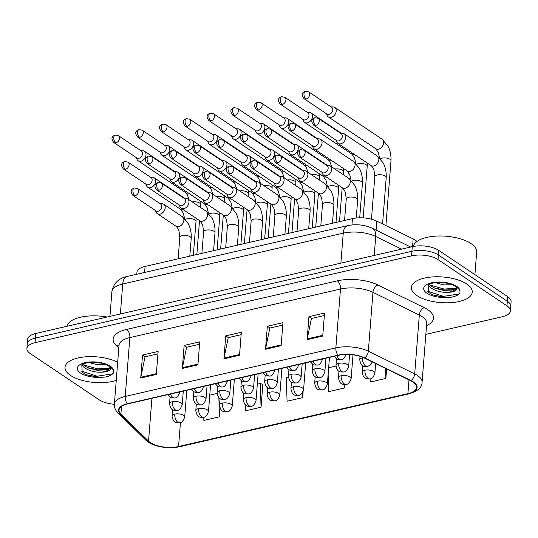 <?xml version="1.0" encoding="UTF-8"?>
<svg xmlns="http://www.w3.org/2000/svg" width="538" height="538" viewBox="0 0 538 538"><rect width="100%" height="100%" fill="white"/><g stroke="black" fill="none" stroke-linecap="round" stroke-linejoin="round"><path stroke-width="0.81" d="M136.786 274.252L136.948 272.255A19.072 8.03 4.5 0 1 145.072 266.445L352.444 218.636A19.072 8.03 4.5 0 1 376.802 221.131L413.164 238.919A19.072 8.03 4.5 0 1 415.296 240.136A19.072 8.03 4.5 0 1 416.957 241.468M466.776 284.037A30.511 12.845 -175.5 0 0 433.171 276.882A30.511 12.845 -175.5 0 0 411.395 287.4A30.511 12.845 -175.5 0 0 416.849 295.55A30.511 12.845 -175.5 0 0 450.461 302.699A30.511 12.845 -175.5 0 0 472.236 292.188A30.511 12.845 -175.5 0 0 466.776 284.037A30.511 12.845 -175.5 0 0 433.171 276.882A30.511 12.845 -175.5 0 0 411.395 287.4A30.511 12.845 -175.5 0 0 416.849 295.55A30.511 12.845 -175.5 0 0 450.461 302.699A30.511 12.845 -175.5 0 0 472.236 292.188A30.511 12.845 -175.5 0 0 466.776 284.037M117.681 362.282A30.511 12.845 -175.5 0 0 84.748 356.896A30.511 12.845 -175.5 0 0 65.044 367.252A30.511 12.845 -175.5 0 0 70.498 375.403A30.511 12.845 -175.5 0 0 116.255 380.4A30.511 12.845 -175.5 0 1 70.498 375.403A30.511 12.845 -175.5 0 1 65.044 367.252A30.511 12.845 -175.5 0 1 84.748 356.896A30.511 12.845 -175.5 0 1 117.681 362.282M412.935 381.993A20.343 8.568 4.5 0 1 416.573 387.427A20.343 8.568 4.5 0 1 407.905 393.628L178.562 446.506A20.343 8.568 4.5 0 1 148.549 441.133L120.895 414.139A20.343 8.568 4.5 0 1 119.019 410.117A20.343 8.568 4.5 0 1 127.688 403.917L338.321 355.356A20.343 8.568 4.5 0 1 364.307 358.019L410.669 380.702A20.343 8.568 4.5 0 1 412.935 381.993M413.352 381.899A20.854 8.776 -175.5 0 0 411.025 380.574L364.663 357.891A20.854 8.776 -175.5 0 0 338.032 355.161L127.398 403.722A20.854 8.776 -175.5 0 0 120.431 414.199L148.084 441.194A20.854 8.776 -175.5 0 0 178.851 446.695L408.194 393.823A20.854 8.776 -175.5 0 0 413.352 381.899M425.847 334.374L502.25 316.761A19.072 8.03 -175.5 0 0 510.374 310.951L511.1 301.751A19.072 8.03 -175.5 0 0 507.69 296.66L438.752 250.385A19.072 8.03 -175.5 0 0 412.269 246.673L35.75 333.486L35.387 338.086A19.072 8.03 -175.5 0 0 27.263 343.89A19.072 8.03 -175.5 0 1 35.387 338.086L411.906 251.273L35.387 338.086L35.031 342.679A19.072 8.03 -175.5 0 0 26.9 348.49A19.072 8.03 -175.5 0 0 30.31 353.587L99.248 399.855A19.072 8.03 -175.5 0 0 114.379 404.28M438.752 250.385L438.389 254.985A19.072 8.03 -175.5 0 0 411.906 251.273A19.072 8.03 -175.5 0 1 438.389 254.985L507.327 301.253L438.389 254.985L438.026 259.585A19.072 8.03 -175.5 0 0 411.543 255.873L35.031 342.679M510.737 306.351A19.072 8.03 -175.5 0 0 507.327 301.253A19.072 8.03 -175.5 0 1 510.737 306.351M245.267 404.663L245.449 410.817L261.051 407.219L262.847 384.455L262.477 384.314M510.374 310.951A19.072 8.03 -175.5 0 0 506.964 305.853L438.026 259.585M140.721 378.032L142.53 355.04L158.132 351.442L156.316 374.435L140.721 378.032A5.084 2.764 77 0 1 140.822 377.266L156.376 373.681M265.53 349.256L267.339 326.263L282.941 322.666L281.132 345.658L265.53 349.256A5.084 2.764 77 0 1 265.637 348.49L281.192 344.905M307.131 339.666L308.94 316.674L324.542 313.076L322.733 336.068L307.131 339.666A5.084 2.764 77 0 1 307.238 338.9L322.793 335.308M182.321 368.443L184.131 345.45L199.732 341.852L197.923 364.845L182.321 368.443A5.084 2.764 77 0 1 182.429 367.676L197.984 364.085M223.922 358.853L225.738 335.853L241.333 332.262L239.524 355.255L223.922 358.853A5.084 2.764 77 0 1 224.03 358.079L239.585 354.495M203.754 417.212L203.848 420.413L219.45 416.815L220.129 408.207M328.133 374.314L328.657 391.63L344.259 388.039L344.535 384.522M370.164 378.846L370.265 382.041L385.867 378.443L386.614 368.933M288.415 377.017L286.337 377.501L287.057 401.227L302.659 397.629L303.136 391.523M225.738 335.853L228.361 337.622M241.145 334.676L228.226 337.649L224.03 358.079M184.131 345.45L186.76 347.212M199.544 344.266L186.625 347.245L182.429 367.676M308.94 316.674L311.569 318.435M324.353 315.49L311.435 318.469L307.238 338.9M267.339 326.263L269.968 328.025M282.753 325.08L269.834 328.059L265.637 348.49M142.53 355.04L145.159 356.802M157.937 353.856L145.018 356.835L140.822 377.266M302.659 397.629L302.511 392.7M344.259 388.039L344.152 384.495M328.651 367.743L335.968 366.055M385.867 378.443L385.564 368.416M261.051 407.219L260.331 383.493L262.847 384.455M257.319 384.186L260.331 383.493M219.45 416.815L218.865 397.616M209.766 395.154L217.083 393.466M35.75 333.486A19.072 8.03 -175.5 0 0 27.626 339.296L26.9 348.49M326.492 113.747L327.171 115.414A5.723 4.156 -56.1 0 0 328.362 116.921A5.723 4.156 -56.1 0 0 331.146 117.345A5.723 4.156 -56.1 0 0 336.23 111.09A5.723 4.156 -56.1 0 0 334.744 107.418A5.723 4.156 -56.1 0 0 332.894 106.88L331.099 106.887M306.041 98.979A4.129 2.999 -56.1 0 1 304.031 98.676L327.07 114.137A4.129 2.999 -56.1 0 0 329.081 114.446A4.129 2.999 -56.1 0 0 332.753 109.927A4.129 2.999 -56.1 0 0 331.677 107.277L308.637 91.81L305.409 91.218A4.129 2.246 -103 0 0 303.977 93.659A4.129 2.246 77 0 0 306.041 98.979A4.129 2.999 -56.1 0 0 309.437 95.717A4.129 2.999 -56.1 0 0 308.637 91.81M336.082 140.21L336.761 141.877A5.723 4.156 -56.1 0 0 337.951 143.377A5.723 4.156 -56.1 0 0 342.834 142.799A5.723 4.156 -56.1 0 0 345.82 137.553A5.723 4.156 -56.1 0 0 344.333 133.881A5.723 4.156 -56.1 0 0 342.484 133.343L340.689 133.35M315.631 125.441A4.129 2.999 -56.1 0 1 313.62 125.132L336.66 140.6A4.129 2.999 -56.1 0 0 338.671 140.902A4.129 2.999 -56.1 0 0 342.343 136.39A4.129 2.999 -56.1 0 0 341.267 133.74L318.227 118.273L314.999 117.674A4.129 2.246 -103 0 0 313.567 120.122A4.129 2.246 77 0 0 315.631 125.441A4.129 2.999 -56.1 0 0 319.027 122.173A4.129 2.999 -56.1 0 0 318.227 118.273M321.899 172.153L322.571 173.821A5.723 4.156 -56.1 0 0 323.768 175.321A5.723 4.156 -56.1 0 0 328.651 174.742A5.723 4.156 -56.1 0 0 331.637 169.49A5.723 4.156 -56.1 0 0 330.144 165.825A5.723 4.156 -56.1 0 0 328.301 165.287L326.505 165.294M301.448 157.385A4.129 2.999 -56.1 0 1 299.437 157.076L322.477 172.543A4.129 2.999 -56.1 0 0 324.488 172.846A4.129 2.999 -56.1 0 0 328.16 168.333A4.129 2.999 -56.1 0 0 327.084 165.677L304.044 150.216L300.809 149.618A4.129 2.246 -103 0 0 299.384 152.066A4.129 2.246 77 0 0 301.448 157.385A4.129 2.999 -56.1 0 0 304.844 154.117A4.129 2.999 -56.1 0 0 304.044 150.216M302.719 119.234L303.392 120.895A5.723 4.156 -56.1 0 0 304.589 122.402A5.723 4.156 -56.1 0 0 307.366 122.825A5.723 4.156 -56.1 0 0 312.457 116.571A5.723 4.156 -56.1 0 0 310.964 112.899A5.723 4.156 -56.1 0 0 309.121 112.368L307.326 112.368M282.268 104.459A4.129 2.999 -56.1 0 1 280.258 104.157L303.298 119.618A4.129 2.999 -56.1 0 0 305.302 119.927A4.129 2.999 -56.1 0 0 308.98 115.408A4.129 2.999 -56.1 0 0 307.904 112.758L284.864 97.291L281.63 96.699A4.129 2.246 -103 0 0 280.204 99.14A4.129 2.246 77 0 0 282.268 104.459A4.129 2.999 -56.1 0 0 285.665 101.198A4.129 2.999 -56.1 0 0 284.864 97.291M278.94 124.715L279.619 126.376A5.723 4.156 -56.1 0 0 280.809 127.883A5.723 4.156 -56.1 0 0 283.593 128.306A5.723 4.156 -56.1 0 0 288.677 122.052A5.723 4.156 -56.1 0 0 287.184 118.38A5.723 4.156 -56.1 0 0 285.342 117.849L283.546 117.849M258.489 109.94A4.129 2.999 -56.1 0 1 256.478 109.638L279.518 125.098A4.129 2.999 -56.1 0 0 281.529 125.408A4.129 2.999 -56.1 0 0 285.201 120.889A4.129 2.999 -56.1 0 0 284.125 118.239L261.085 102.778L257.857 102.18A4.129 2.246 -103 0 0 256.424 104.621A4.129 2.246 77 0 0 258.489 109.94A4.129 2.999 -56.1 0 0 261.885 106.679A4.129 2.999 -56.1 0 0 261.085 102.778M255.167 130.196L255.839 131.857A5.723 4.156 -56.1 0 0 257.036 133.363A5.723 4.156 -56.1 0 0 259.814 133.787A5.723 4.156 -56.1 0 0 264.904 127.533A5.723 4.156 -56.1 0 0 263.412 123.861A5.723 4.156 -56.1 0 0 261.569 123.33L259.773 123.337M234.709 115.421A4.129 2.999 -56.1 0 1 232.705 115.119L255.745 130.586A4.129 2.999 -56.1 0 0 257.749 130.889A4.129 2.999 -56.1 0 0 261.428 126.376A4.129 2.999 -56.1 0 0 260.352 123.72L237.312 108.259L234.077 107.661A4.129 2.246 -103 0 0 232.651 110.102A4.129 2.246 77 0 0 234.709 115.421A4.129 2.999 -56.1 0 0 238.112 112.16A4.129 2.999 -56.1 0 0 237.312 108.259M231.387 135.677L232.066 137.345A5.723 4.156 -56.1 0 0 233.257 138.844A5.723 4.156 -56.1 0 0 236.041 139.268A5.723 4.156 -56.1 0 0 241.125 133.014A5.723 4.156 -56.1 0 0 239.632 129.349A5.723 4.156 -56.1 0 0 237.789 128.811L235.994 128.817M210.936 120.909A4.129 2.999 -56.1 0 1 208.926 120.599L231.965 136.067A4.129 2.999 -56.1 0 0 233.976 136.37A4.129 2.999 -56.1 0 0 237.648 131.857A4.129 2.999 -56.1 0 0 236.572 129.201L213.532 113.74L210.304 113.141A4.129 2.246 -103 0 0 208.872 115.589A4.129 2.246 77 0 0 210.936 120.909A4.129 2.999 -56.1 0 0 214.332 117.64A4.129 2.999 -56.1 0 0 213.532 113.74M312.309 145.69L312.981 147.358A5.723 4.156 -56.1 0 0 314.179 148.865A5.723 4.156 -56.1 0 0 319.061 148.28A5.723 4.156 -56.1 0 0 322.047 143.034A5.723 4.156 -56.1 0 0 320.554 139.362A5.723 4.156 -56.1 0 0 318.711 138.824L316.916 138.831M291.858 130.922A4.129 2.999 -56.1 0 1 289.847 130.613L312.887 146.08A4.129 2.999 -56.1 0 0 314.891 146.39A4.129 2.999 -56.1 0 0 318.57 141.871A4.129 2.999 -56.1 0 0 317.494 139.221L294.454 123.753L291.219 123.162A4.129 2.246 -103 0 0 289.794 125.603A4.129 2.246 77 0 0 291.858 130.922A4.129 2.999 -56.1 0 0 295.254 127.661A4.129 2.999 -56.1 0 0 294.454 123.753M288.529 151.178L289.209 152.839A5.723 4.156 -56.1 0 0 290.399 154.345A5.723 4.156 -56.1 0 0 295.281 153.76A5.723 4.156 -56.1 0 0 298.267 148.515A5.723 4.156 -56.1 0 0 296.781 144.843A5.723 4.156 -56.1 0 0 294.932 144.305L293.136 144.312M268.079 136.403A4.129 2.999 -56.1 0 1 266.068 136.101L289.108 151.561A4.129 2.999 -56.1 0 0 291.119 151.871A4.129 2.999 -56.1 0 0 294.79 147.351A4.129 2.999 -56.1 0 0 293.714 144.702L270.675 129.234L267.447 128.643A4.129 2.246 -103 0 0 266.014 131.084A4.129 2.246 77 0 0 268.079 136.403A4.129 2.999 -56.1 0 0 271.475 133.142A4.129 2.999 -56.1 0 0 270.675 129.234M264.757 156.659L265.429 158.32A5.723 4.156 -56.1 0 0 266.626 159.826A5.723 4.156 -56.1 0 0 271.508 159.248A5.723 4.156 -56.1 0 0 274.494 153.996A5.723 4.156 -56.1 0 0 273.001 150.324A5.723 4.156 -56.1 0 0 271.159 149.793L269.363 149.793M244.299 141.884A4.129 2.999 -56.1 0 1 242.295 141.581L265.335 157.042A4.129 2.999 -56.1 0 0 267.339 157.352A4.129 2.999 -56.1 0 0 271.017 152.832A4.129 2.999 -56.1 0 0 269.941 150.183L246.902 134.715L243.667 134.123A4.129 2.246 -103 0 0 242.241 136.565A4.129 2.246 77 0 0 244.299 141.884A4.129 2.999 -56.1 0 0 247.702 138.622A4.129 2.999 -56.1 0 0 246.902 134.715M298.119 177.634L298.798 179.302A5.723 4.156 -56.1 0 0 299.989 180.802A5.723 4.156 -56.1 0 0 304.871 180.223A5.723 4.156 -56.1 0 0 307.857 174.978A5.723 4.156 -56.1 0 0 306.371 171.306A5.723 4.156 -56.1 0 0 304.521 170.768L302.726 170.775M277.669 162.866A4.129 2.999 -56.1 0 1 275.658 162.557L298.698 178.024A4.129 2.999 -56.1 0 0 300.708 178.327A4.129 2.999 -56.1 0 0 304.38 173.814A4.129 2.999 -56.1 0 0 303.304 171.165L280.264 155.697L277.036 155.099A4.129 2.246 -103 0 0 275.604 157.547A4.129 2.246 77 0 0 277.669 162.866A4.129 2.999 -56.1 0 0 281.065 159.598A4.129 2.999 -56.1 0 0 280.264 155.697M274.346 183.115L275.019 184.783A5.723 4.156 -56.1 0 0 276.216 186.289A5.723 4.156 -56.1 0 0 281.098 185.704A5.723 4.156 -56.1 0 0 284.084 180.459A5.723 4.156 -56.1 0 0 282.591 176.787A5.723 4.156 -56.1 0 0 280.749 176.249L278.953 176.256M253.896 168.347A4.129 2.999 -56.1 0 1 251.885 168.044L274.925 183.505A4.129 2.999 -56.1 0 0 276.929 183.814A4.129 2.999 -56.1 0 0 280.607 179.295A4.129 2.999 -56.1 0 0 279.531 176.646L256.491 161.178L253.257 160.586A4.129 2.246 -103 0 0 251.831 163.027A4.129 2.246 77 0 0 253.896 168.347A4.129 2.999 -56.1 0 0 257.292 165.085A4.129 2.999 -56.1 0 0 256.491 161.178M250.567 188.603L251.246 190.264A5.723 4.156 -56.1 0 0 252.436 191.77A5.723 4.156 -56.1 0 0 257.319 191.192A5.723 4.156 -56.1 0 0 260.305 185.94A5.723 4.156 -56.1 0 0 258.812 182.268A5.723 4.156 -56.1 0 0 256.969 181.736L255.173 181.736M230.116 173.828A4.129 2.999 -56.1 0 1 228.105 173.525L251.145 188.986A4.129 2.999 -56.1 0 0 253.156 189.295A4.129 2.999 -56.1 0 0 256.828 184.776A4.129 2.999 -56.1 0 0 255.752 182.126L232.712 166.659L229.484 166.067A4.129 2.246 -103 0 0 228.051 168.508A4.129 2.246 77 0 0 230.116 173.828A4.129 2.999 -56.1 0 0 233.512 170.566A4.129 2.999 -56.1 0 0 232.712 166.659M226.794 194.084L227.466 195.745A5.723 4.156 -56.1 0 0 228.663 197.251A5.723 4.156 -56.1 0 0 233.546 196.673A5.723 4.156 -56.1 0 0 236.532 191.42A5.723 4.156 -56.1 0 0 235.039 187.749A5.723 4.156 -56.1 0 0 233.196 187.217L231.401 187.217M206.336 179.309A4.129 2.999 -56.1 0 1 204.332 179.006L227.372 194.467A4.129 2.999 -56.1 0 0 229.376 194.776A4.129 2.999 -56.1 0 0 233.055 190.257A4.129 2.999 -56.1 0 0 231.972 187.607L208.939 172.14L205.704 171.548A4.129 2.246 -103 0 0 204.272 173.989A4.129 2.246 77 0 0 206.336 179.309A4.129 2.999 -56.1 0 0 209.739 176.047A4.129 2.999 -56.1 0 0 208.939 172.14M474.893 274.642L476.668 252.046A31.789 13.383 -175.5 0 0 470.985 243.559A31.789 13.383 -175.5 0 0 436.681 236.068A31.789 13.383 -175.5 0 0 413.379 246.444M456.412 287.474L454.839 286.082C446.332 281.3 434.233 281.313 428.161 284.905L428.524 292.41L433.144 295.053L447.031 297.48L451.348 297.211C455.767 296.351 458.632 294.905 459.95 292.88L459.956 290.964C459.714 289.787 458.537 288.563 456.419 287.279L456.654 289.417C455.632 291.307 452.29 292.302 446.621 292.39C440.104 292.248 434.711 290.641 430.447 287.574L428.248 284.837M456.358 287.487L455.135 288.886L452.256 290.036L443.473 290.379L435.101 288.314L430.588 285.752L429.136 284.286M452.142 284.683L443.904 284.905L435.081 282.652M447.515 283.27L440.023 282.396M451.348 297.211L443.453 297.258L432.639 294.837M453.4 289.713L444.025 289.962L433.958 287.81M459.95 292.88L458.759 294.03L443.527 296.344L427.219 291.071M455.861 288.274L444.099 289.047L429.768 285.005M110.061 367.326L108.481 365.934C99.981 361.159 87.876 361.173 81.81 364.757L82.173 372.262L86.793 374.905L100.68 377.333L104.997 377.071C109.409 376.21 112.281 374.764 113.599 372.733L113.599 370.816C113.363 369.646 112.18 368.416 110.068 367.131L110.303 369.276C109.281 371.159 105.932 372.155 100.27 372.249C93.753 372.101 88.36 370.5 84.096 367.427L81.897 364.69M110.001 367.34L108.784 368.738L105.905 369.888L97.122 370.231L88.743 368.167L84.237 365.605L82.785 364.139M105.791 364.535L97.553 364.757L88.73 362.504M101.164 363.123L93.673 362.256M107.116 317.03A31.789 13.383 -175.5 0 0 67.028 326.27M104.997 377.071L97.102 377.111L86.288 374.69M107.049 369.566L97.674 369.814L87.607 367.669M113.599 372.733L112.408 373.883L97.17 376.203L80.868 370.924M109.51 368.126L97.748 368.9L83.41 364.858M240.977 162.14L241.656 163.801A5.723 4.156 -56.1 0 0 242.846 165.307A5.723 4.156 -56.1 0 0 247.729 164.729A5.723 4.156 -56.1 0 0 250.715 159.477A5.723 4.156 -56.1 0 0 249.222 155.805A5.723 4.156 -56.1 0 0 247.379 155.274L245.584 155.274M220.526 147.365A4.129 2.999 -56.1 0 1 218.515 147.062L241.555 162.53A4.129 2.999 -56.1 0 0 243.566 162.832A4.129 2.999 -56.1 0 0 247.238 158.313A4.129 2.999 -56.1 0 0 246.162 155.664L223.122 140.203L219.894 139.604A4.129 2.246 -103 0 0 218.462 142.045A4.129 2.246 77 0 0 220.526 147.365A4.129 2.999 -56.1 0 0 223.922 144.103A4.129 2.999 -56.1 0 0 223.122 140.203M207.614 141.158L208.287 142.826A5.723 4.156 -56.1 0 0 209.477 144.325A5.723 4.156 -56.1 0 0 212.261 144.749A5.723 4.156 -56.1 0 0 217.352 138.501A5.723 4.156 -56.1 0 0 215.859 134.83A5.723 4.156 -56.1 0 0 214.016 134.292L212.214 134.298M187.157 126.39A4.129 2.999 -56.1 0 1 185.153 126.08L208.193 141.548A4.129 2.999 -56.1 0 0 210.197 141.85A4.129 2.999 -56.1 0 0 213.875 137.338A4.129 2.999 -56.1 0 0 212.792 134.688L189.759 119.221L186.525 118.622A4.129 2.246 -103 0 0 185.092 121.07A4.129 2.246 77 0 0 187.157 126.39A4.129 2.999 -56.1 0 0 190.56 123.121A4.129 2.999 -56.1 0 0 189.759 119.221M183.835 146.639L184.507 148.306A5.723 4.156 -56.1 0 0 185.704 149.813A5.723 4.156 -56.1 0 0 188.488 150.237A5.723 4.156 -56.1 0 0 193.572 143.982A5.723 4.156 -56.1 0 0 192.079 140.31A5.723 4.156 -56.1 0 0 190.237 139.772L188.441 139.779M163.384 131.871A4.129 2.999 -56.1 0 1 161.373 131.561L184.413 147.029A4.129 2.999 -56.1 0 0 186.424 147.338A4.129 2.999 -56.1 0 0 190.096 142.819A4.129 2.999 -56.1 0 0 189.02 140.169L165.98 124.702L162.745 124.11A4.129 2.246 -103 0 0 161.319 126.551A4.129 2.246 77 0 0 163.384 131.871A4.129 2.999 -56.1 0 0 166.78 128.609A4.129 2.999 -56.1 0 0 165.98 124.702M160.055 152.126L160.734 153.787A5.723 4.156 -56.1 0 0 161.925 155.294A5.723 4.156 -56.1 0 0 164.709 155.717A5.723 4.156 -56.1 0 0 169.8 149.463A5.723 4.156 -56.1 0 0 168.307 145.791A5.723 4.156 -56.1 0 0 166.457 145.253L164.662 145.26M139.604 137.351A4.129 2.999 -56.1 0 1 137.6 137.049L160.633 152.51A4.129 2.999 -56.1 0 0 162.644 152.819A4.129 2.999 -56.1 0 0 166.316 148.3A4.129 2.999 -56.1 0 0 165.24 145.65L142.2 130.183L138.972 129.591A4.129 2.246 -103 0 0 137.54 132.032A4.129 2.246 77 0 0 139.604 137.351A4.129 2.999 -56.1 0 0 143 134.09A4.129 2.999 -56.1 0 0 142.2 130.183M136.282 157.607L136.955 159.268A5.723 4.156 -56.1 0 0 138.152 160.775A5.723 4.156 -56.1 0 0 140.929 161.198A5.723 4.156 -56.1 0 0 146.02 154.944A5.723 4.156 -56.1 0 0 144.527 151.272A5.723 4.156 -56.1 0 0 142.684 150.741L140.889 150.741M115.831 142.832A4.129 2.999 -56.1 0 1 113.821 142.53L136.86 157.99A4.129 2.999 -56.1 0 0 138.871 158.3A4.129 2.999 -56.1 0 0 142.543 153.781A4.129 2.999 -56.1 0 0 141.467 151.131L118.427 135.663L115.193 135.072A4.129 2.246 -103 0 0 113.767 137.513A4.129 2.246 77 0 0 115.831 142.832A4.129 2.999 -56.1 0 0 119.228 139.571A4.129 2.999 -56.1 0 0 118.427 135.663M217.204 167.621L217.877 169.282A5.723 4.156 -56.1 0 0 219.074 170.788A5.723 4.156 -56.1 0 0 223.956 170.21A5.723 4.156 -56.1 0 0 226.942 164.958A5.723 4.156 -56.1 0 0 225.449 161.286A5.723 4.156 -56.1 0 0 223.606 160.754L221.804 160.761M196.747 152.853A4.129 2.999 -56.1 0 1 194.743 152.543L217.782 168.011A4.129 2.999 -56.1 0 0 219.786 168.313A4.129 2.999 -56.1 0 0 223.465 163.801A4.129 2.999 -56.1 0 0 222.382 161.144L199.349 145.684L196.114 145.085A4.129 2.246 -103 0 0 194.682 147.533A4.129 2.246 77 0 0 196.747 152.853A4.129 2.999 -56.1 0 0 200.149 149.584A4.129 2.999 -56.1 0 0 199.349 145.684M193.424 173.101L194.104 174.769A5.723 4.156 -56.1 0 0 195.294 176.269A5.723 4.156 -56.1 0 0 200.176 175.691A5.723 4.156 -56.1 0 0 203.162 170.438A5.723 4.156 -56.1 0 0 201.669 166.773A5.723 4.156 -56.1 0 0 199.827 166.235L198.031 166.242M172.974 158.333A4.129 2.999 -56.1 0 1 170.963 158.024L194.003 173.492A4.129 2.999 -56.1 0 0 196.014 173.794A4.129 2.999 -56.1 0 0 199.685 169.282A4.129 2.999 -56.1 0 0 198.609 166.625L175.57 151.165L172.335 150.566A4.129 2.246 -103 0 0 170.909 153.014A4.129 2.246 77 0 0 172.974 158.333A4.129 2.999 -56.1 0 0 176.37 155.065A4.129 2.999 -56.1 0 0 175.57 151.165M169.645 178.582L170.324 180.25A5.723 4.156 -56.1 0 0 171.514 181.75A5.723 4.156 -56.1 0 0 176.403 181.171A5.723 4.156 -56.1 0 0 179.389 175.926A5.723 4.156 -56.1 0 0 177.896 172.254A5.723 4.156 -56.1 0 0 176.047 171.716L174.251 171.723M149.194 163.814A4.129 2.999 -56.1 0 1 147.19 163.505L170.223 178.972A4.129 2.999 -56.1 0 0 172.234 179.275A4.129 2.999 -56.1 0 0 175.913 174.763A4.129 2.999 -56.1 0 0 174.83 172.113L151.79 156.645L148.562 156.047A4.129 2.246 -103 0 0 147.13 158.495A4.129 2.246 77 0 0 149.194 163.814A4.129 2.999 -56.1 0 0 152.59 160.546A4.129 2.999 -56.1 0 0 151.79 156.645M145.872 184.063L146.544 185.731A5.723 4.156 -56.1 0 0 147.742 187.237A5.723 4.156 -56.1 0 0 152.624 186.652A5.723 4.156 -56.1 0 0 155.61 181.407A5.723 4.156 -56.1 0 0 154.117 177.735A5.723 4.156 -56.1 0 0 152.274 177.197L150.479 177.204M125.421 169.295A4.129 2.999 -56.1 0 1 123.41 168.993L146.45 184.453A4.129 2.999 -56.1 0 0 148.461 184.763A4.129 2.999 -56.1 0 0 152.133 180.243A4.129 2.999 -56.1 0 0 151.057 177.594L128.017 162.126L124.782 161.534A4.129 2.246 -103 0 0 123.357 163.976A4.129 2.246 77 0 0 125.421 169.295A4.129 2.999 -56.1 0 0 128.817 166.034A4.129 2.999 -56.1 0 0 128.017 162.126M203.014 199.564L203.694 201.225A5.723 4.156 -56.1 0 0 204.884 202.732A5.723 4.156 -56.1 0 0 209.766 202.154A5.723 4.156 -56.1 0 0 212.752 196.901A5.723 4.156 -56.1 0 0 211.259 193.229A5.723 4.156 -56.1 0 0 209.416 192.698L207.621 192.705M182.564 184.79A4.129 2.999 -56.1 0 1 180.553 184.487L203.593 199.954A4.129 2.999 -56.1 0 0 205.603 200.257A4.129 2.999 -56.1 0 0 209.275 195.745A4.129 2.999 -56.1 0 0 208.199 193.088L185.159 177.627L181.931 177.029A4.129 2.246 -103 0 0 180.499 179.47A4.129 2.246 77 0 0 182.564 184.79A4.129 2.999 -56.1 0 0 185.96 181.528A4.129 2.999 -56.1 0 0 185.159 177.627M179.235 205.045L179.914 206.706A5.723 4.156 -56.1 0 0 181.104 208.213A5.723 4.156 -56.1 0 0 185.993 207.634A5.723 4.156 -56.1 0 0 188.979 202.382A5.723 4.156 -56.1 0 0 187.486 198.71A5.723 4.156 -56.1 0 0 185.637 198.179L183.841 198.186M158.784 190.277A4.129 2.999 -56.1 0 1 156.78 189.968L179.813 205.435A4.129 2.999 -56.1 0 0 181.824 205.738A4.129 2.999 -56.1 0 0 185.502 201.225A4.129 2.999 -56.1 0 0 184.42 198.569L161.38 183.108L158.152 182.51A4.129 2.246 -103 0 0 156.719 184.958A4.129 2.246 77 0 0 158.784 190.277A4.129 2.999 -56.1 0 0 162.18 187.009A4.129 2.999 -56.1 0 0 161.38 183.108M155.462 210.526L156.134 212.194A5.723 4.156 -56.1 0 0 157.331 213.694A5.723 4.156 -56.1 0 0 162.214 213.115A5.723 4.156 -56.1 0 0 165.2 207.87A5.723 4.156 -56.1 0 0 163.707 204.198A5.723 4.156 -56.1 0 0 161.864 203.66L160.068 203.667M135.011 195.758A4.129 2.999 -56.1 0 1 133 195.449L156.04 210.916A4.129 2.999 -56.1 0 0 158.051 211.219A4.129 2.999 -56.1 0 0 161.723 206.706A4.129 2.999 -56.1 0 0 160.647 204.057L137.607 188.589L134.372 187.991A4.129 2.246 -103 0 0 132.947 190.439A4.129 2.246 77 0 0 135.011 195.758A4.129 2.999 -56.1 0 0 138.407 192.49A4.129 2.999 -56.1 0 0 137.607 188.589M412.559 246.612L413.164 238.919M376.096 230.116L376.802 221.131M351.946 224.945L352.444 218.636M144.601 272.45L145.072 266.445M407.905 393.628L408.988 379.882M127.398 403.722A6.355 3.457 -103 0 1 125.219 396.452L335.853 347.891A25.427 10.706 4.5 0 1 368.335 351.213L414.69 373.903A25.427 10.706 4.5 0 1 417.528 375.517A25.427 10.706 4.5 0 1 422.074 382.31L426.708 323.446A25.427 10.706 -175.5 0 0 422.162 316.653A25.427 10.706 -175.5 0 0 419.324 315.033L372.962 292.349A25.427 10.706 -175.5 0 0 340.487 289.027L129.853 337.588A25.427 10.706 -175.5 0 0 119.012 345.335L119.026 345.228M411.025 380.574A6.355 3.948 116.1 0 0 414.69 373.903L419.324 315.033A6.355 3.948 -63.9 0 1 424.267 307.682A31.789 13.383 4.5 0 1 426.533 325.705M118.804 348.046L116.06 345.369A31.789 13.383 4.5 0 1 126.679 329.404L337.313 280.843A6.355 3.457 77 0 1 340.487 289.027L335.853 347.891A6.355 3.457 77 0 0 338.032 355.161M120.431 414.199A6.355 5.145 134.3 0 1 118.037 413.016C115.408 410.427 114.191 407.488 114.379 404.199A25.427 10.706 4.5 0 1 125.219 396.452L129.853 337.588A6.355 3.457 77 0 0 126.679 329.404M337.313 280.843A31.789 13.383 4.5 0 1 377.911 284.999A6.355 3.948 -63.9 0 0 372.962 292.349L368.335 351.213A6.355 3.948 116.1 0 1 364.663 357.891M148.084 441.194A6.355 5.145 134.3 0 1 145.69 440.017C152.187 446.594 168.381 449.344 179.699 446.695L409.041 393.816A6.355 3.457 -103 0 1 408.194 393.823M178.851 446.695A6.355 3.457 77 0 0 179.699 446.695M377.911 284.999L424.267 307.682M506.964 305.853L507.69 296.66M411.543 255.873L412.269 246.673M118.979 345.813A6.355 5.145 -45.7 0 0 116.06 345.369M120.895 414.139L121.501 406.439M148.549 441.133L151.918 398.335M178.562 446.506L180.445 422.552M401.583 249.141L375.719 236.485L374.226 255.442M347.642 225.637A12.717 6.907 77 0 0 343.244 233.156L122.725 284.003A25.427 10.706 -175.5 0 0 111.884 291.751C113.498 283.344 118.575 278.26 127.123 276.485L347.642 225.637C356.243 223.889 364.475 224.763 372.33 228.273A12.717 7.895 116.1 0 1 375.719 236.485A25.427 10.706 -175.5 0 0 343.244 233.156L340.884 263.136M127.123 276.485A12.717 6.907 77 0 0 122.725 284.003L120.364 313.977M375.672 363.58L374.912 373.19A6.355 2.677 -175.5 0 0 373.775 371.489A6.355 2.677 -175.5 0 0 364.946 370.252A6.355 3.457 77 0 0 368.126 378.436A6.355 3.457 -103 0 0 370.003 378.886C367.346 378.698 363.553 380.279 362.235 372.188A6.355 2.677 -175.5 0 1 364.946 370.252M328.362 116.921L375.746 148.723A5.723 4.156 -56.1 0 0 378.53 149.147A5.723 4.156 -56.1 0 0 378.826 149.073A5.723 4.156 -56.1 0 0 383.291 144.466A5.723 4.156 -56.1 0 0 382.128 139.221L387.918 146.027C389.277 148.495 391.334 153.552 390.991 160.788A5.723 2.408 -175.5 0 0 389.969 159.261A5.723 2.408 -175.5 0 0 382.323 158.085A5.723 2.408 -175.5 0 0 380.4 158.777M372.249 361.906L370.467 364.919L367.528 366.499A6.355 3.457 -103 0 1 365.645 366.055A6.355 3.457 77 0 1 362.471 357.871A6.355 2.677 -175.5 0 0 359.761 359.808L360.03 356.351M363.587 357.676A6.355 2.677 -175.5 0 0 362.471 357.871M385.188 176.081A5.723 2.408 -175.5 0 0 377.548 174.904A5.723 2.408 -175.5 0 0 374.804 176.713L374.051 170.694C373.89 168.966 370.944 165.065 370.971 165.543A5.723 4.156 -56.1 0 0 374.045 165.886A5.723 4.156 -56.1 0 0 378.839 159.712A5.723 4.156 -56.1 0 0 377.346 156.04L383.143 162.846C384.495 165.307 386.553 170.371 386.217 177.607A5.723 2.408 -175.5 0 0 385.188 176.081M346.176 353.903C344.771 357.797 343.136 359.693 341.267 359.599A6.355 3.457 -103 0 1 339.391 359.149A6.355 3.457 77 0 1 336.929 355.679M356.633 198.381A5.723 2.408 -175.5 0 0 348.994 197.204A5.723 2.408 -175.5 0 0 346.25 199.006L345.497 192.994C345.335 191.266 342.39 187.365 342.417 187.843A5.723 4.156 -56.1 0 0 345.49 188.186A5.723 4.156 -56.1 0 0 350.285 182.012A5.723 4.156 -56.1 0 0 348.792 178.34L354.589 185.146C355.941 187.607 357.999 192.671 357.662 199.907A5.723 2.408 -175.5 0 0 356.633 198.381M353.009 354.858L351.139 378.671A6.355 2.677 -175.5 0 0 350.003 376.97A6.355 2.677 -175.5 0 0 341.173 375.739A6.355 3.457 77 0 0 344.347 383.924A6.355 3.457 -103 0 0 346.23 384.367C343.567 384.179 339.774 385.759 338.463 377.676A6.355 2.677 -175.5 0 1 341.173 375.739M367.252 163.048L367.212 166.276A5.723 2.408 -175.5 0 0 366.19 164.742A5.723 2.408 -175.5 0 0 358.543 163.572A5.723 2.408 -175.5 0 0 356.627 164.258M304.589 122.402L351.973 154.204A5.723 4.156 -56.1 0 0 354.724 154.635M329.464 357.4L327.36 384.152A6.355 2.677 -175.5 0 0 326.223 382.457A6.355 2.677 -175.5 0 0 317.393 381.22A6.355 3.457 77 0 0 320.567 389.404A6.355 3.457 -103 0 0 322.45 389.848C319.787 389.66 316.001 391.247 314.683 383.157A6.355 2.677 -175.5 0 1 317.393 381.22M343.479 168.528L343.439 171.756A5.723 2.408 -175.5 0 0 342.417 170.23A5.723 2.408 -175.5 0 0 334.912 169.026M280.809 127.883L328.193 159.692A5.723 4.156 -56.1 0 0 330.944 160.116M305.692 362.881L303.587 389.633A6.355 2.677 -175.5 0 0 302.443 387.938A6.355 2.677 -175.5 0 0 293.62 386.701A6.355 3.457 77 0 0 296.794 394.885A6.355 3.457 -103 0 0 298.677 395.329C296.014 395.141 292.221 396.728 290.91 388.638A6.355 2.677 -175.5 0 1 293.62 386.701M319.7 174.009L319.659 177.237A5.723 2.408 -175.5 0 0 318.637 175.711A5.723 2.408 -175.5 0 0 311.139 174.507M257.036 133.363L304.421 165.173A5.723 4.156 -56.1 0 0 307.171 165.603M281.912 368.362L279.807 395.114A6.355 2.677 -175.5 0 0 278.671 393.419A6.355 2.677 -175.5 0 0 269.841 392.182A6.355 3.457 77 0 0 273.015 400.366A6.355 3.457 -103 0 0 274.898 400.81C272.235 400.622 268.449 402.209 267.13 394.119A6.355 2.677 -175.5 0 1 269.841 392.182M295.927 179.497L295.887 182.718A5.723 2.408 -175.5 0 0 294.864 181.192A5.723 2.408 -175.5 0 0 287.359 179.988M233.257 138.844L280.641 170.654A5.723 4.156 -56.1 0 0 283.391 171.084M349.579 354.542L348.658 366.284A6.355 2.677 -175.5 0 0 347.521 364.589A6.355 2.677 -175.5 0 0 338.691 363.352A6.355 3.457 77 0 0 341.865 371.536A6.355 3.457 -103 0 0 343.748 371.98C341.085 371.792 337.299 373.379 335.981 365.289A6.355 2.677 -175.5 0 1 338.691 363.352M314.179 148.865L347.192 171.023A5.723 4.156 -56.1 0 0 350.272 171.366A5.723 4.156 -56.1 0 0 355.06 165.193A5.723 4.156 -56.1 0 0 353.574 161.521L359.364 168.327C360.722 170.795 362.78 175.852 362.437 183.088A5.723 2.408 -175.5 0 0 361.415 181.562A5.723 2.408 -175.5 0 0 353.769 180.385A5.723 2.408 -175.5 0 0 351.845 181.077M325.947 358.207L324.878 371.765A6.355 2.677 -175.5 0 0 323.741 370.07A6.355 2.677 -175.5 0 0 314.918 368.833A6.355 3.457 77 0 0 318.092 377.017A6.355 3.457 -103 0 0 319.969 377.461C317.312 377.272 313.519 378.86 312.208 370.769A6.355 2.677 -175.5 0 1 314.918 368.833M338.705 185.348L338.658 188.569A5.723 2.408 -175.5 0 0 337.635 187.042A5.723 2.408 -175.5 0 0 329.989 185.866A5.723 2.408 -175.5 0 0 328.072 186.558M290.399 154.345L323.419 176.504A5.723 4.156 -56.1 0 0 326.169 176.935M302.174 363.688L301.105 377.252A6.355 2.677 -175.5 0 0 299.969 375.551A6.355 2.677 -175.5 0 0 291.139 374.314A6.355 3.457 77 0 0 294.313 382.498A6.355 3.457 -103 0 0 296.196 382.948C293.533 382.753 289.74 384.34 288.429 376.25A6.355 2.677 -175.5 0 1 291.139 374.314M314.925 190.829L314.885 194.057A5.723 2.408 -175.5 0 0 313.862 192.523A5.723 2.408 -175.5 0 0 306.216 191.346A5.723 2.408 -175.5 0 0 304.293 192.039M266.626 159.826L299.639 181.985A5.723 4.156 -56.1 0 0 302.39 182.416M322.43 359.021L322.403 359.384A6.355 2.677 -175.5 0 0 322.376 359.034M322.403 359.384C320.998 363.278 319.357 365.174 317.494 365.08A6.355 3.457 -103 0 1 315.611 364.63A6.355 3.457 77 0 1 313.15 361.159M332.861 203.862A5.723 2.408 -175.5 0 0 325.214 202.685A5.723 2.408 -175.5 0 0 322.477 204.494L321.717 198.475C321.563 196.747 318.61 192.846 318.637 193.324A5.723 4.156 -56.1 0 0 321.717 193.667A5.723 4.156 -56.1 0 0 326.505 187.493A5.723 4.156 -56.1 0 0 325.019 183.821L330.809 190.627C332.168 193.088 334.226 198.152 333.883 205.388A5.723 2.408 -175.5 0 0 332.861 203.862M298.651 364.502L298.624 364.865A6.355 2.677 -175.5 0 0 298.597 364.515M298.624 364.865C297.218 368.759 295.584 370.655 293.714 370.561A6.355 3.457 -103 0 1 291.838 370.117A6.355 3.457 77 0 1 289.377 366.64M309.081 209.343A5.723 2.408 -175.5 0 0 301.435 208.166A5.723 2.408 -175.5 0 0 298.698 209.975L297.944 203.956C297.783 202.227 294.837 198.327 294.864 198.804A5.723 4.156 -56.1 0 0 297.938 199.147A5.723 4.156 -56.1 0 0 302.733 192.974A5.723 4.156 -56.1 0 0 301.24 189.302L307.037 196.108C308.388 198.576 310.446 203.633 310.11 210.869A5.723 2.408 -175.5 0 0 309.081 209.343M274.878 369.983L274.851 370.346A6.355 2.677 -175.5 0 0 274.824 369.996M274.851 370.346C273.445 374.24 271.804 376.143 269.941 376.042A6.355 3.457 -103 0 1 268.059 375.598A6.355 3.457 77 0 1 265.597 372.121M285.308 214.823A5.723 2.408 -175.5 0 0 277.662 213.647A5.723 2.408 -175.5 0 0 274.925 215.456L274.165 209.437C274.01 207.708 271.058 203.815 271.085 204.285A5.723 4.156 -56.1 0 0 274.165 204.635A5.723 4.156 -56.1 0 0 278.953 198.455A5.723 4.156 -56.1 0 0 277.467 194.783L283.257 201.589C284.615 204.057 286.667 209.114 286.33 216.35A5.723 2.408 -175.5 0 0 285.308 214.823M251.098 375.463L251.071 375.827A6.355 2.677 -175.5 0 0 251.044 375.477M251.071 375.827C249.666 379.72 248.031 381.624 246.162 381.523A6.355 3.457 -103 0 1 244.279 381.079A6.355 3.457 77 0 1 241.824 377.602M261.529 220.304A5.723 2.408 -175.5 0 0 253.882 219.127A5.723 2.408 -175.5 0 0 251.145 220.936L250.385 214.924C250.231 213.196 247.285 209.295 247.312 209.766A5.723 4.156 -56.1 0 0 250.385 210.116A5.723 4.156 -56.1 0 0 255.18 203.936A5.723 4.156 -56.1 0 0 253.687 200.27L259.477 207.076C260.836 209.538 262.894 214.595 262.551 221.838A5.723 2.408 -175.5 0 0 261.529 220.304M459.956 290.964A18.184 7.66 -175.5 0 0 456.688 286.364A18.184 7.66 -175.5 0 0 431.436 282.827A18.184 7.66 -175.5 0 0 426.937 293.223A18.184 7.66 -175.5 0 0 447.031 297.48M446.621 292.39A14.371 6.053 -175.5 0 0 456.406 287.574M113.599 370.816A18.184 7.66 -175.5 0 0 110.337 366.217A18.184 7.66 -175.5 0 0 85.085 362.679A18.184 7.66 -175.5 0 0 80.586 373.076A18.184 7.66 -175.5 0 0 100.68 377.333M100.27 372.249A14.371 6.053 -175.5 0 0 110.048 367.427M278.395 369.169L277.326 382.733A6.355 2.677 -175.5 0 0 276.189 381.032A6.355 2.677 -175.5 0 0 267.359 379.794A6.355 3.457 77 0 0 270.54 387.979A6.355 3.457 -103 0 0 272.416 388.429C269.76 388.241 265.967 389.821 264.656 381.731A6.355 2.677 -175.5 0 1 267.359 379.794M291.145 196.309L291.105 199.537A5.723 2.408 -175.5 0 0 290.083 198.011A5.723 2.408 -175.5 0 0 282.437 196.834A5.723 2.408 -175.5 0 0 280.52 197.527M242.846 165.307L275.866 187.473A5.723 4.156 -56.1 0 0 278.617 187.896M258.139 373.843L256.027 400.602A6.355 2.677 -175.5 0 0 254.891 398.9A6.355 2.677 -175.5 0 0 246.068 397.663A6.355 3.457 77 0 0 249.242 405.847A6.355 3.457 -103 0 0 251.118 406.291C248.462 406.103 244.669 407.69 243.358 399.6A6.355 2.677 -175.5 0 1 246.068 397.663M272.147 184.978L272.107 188.199A5.723 2.408 -175.5 0 0 271.085 186.673A5.723 2.408 -175.5 0 0 263.586 185.469M209.477 144.325L256.861 176.134A5.723 4.156 -56.1 0 0 259.619 176.565M234.36 379.324L232.255 406.082A6.355 2.677 -175.5 0 0 231.118 404.381A6.355 2.677 -175.5 0 0 222.288 403.144A6.355 3.457 77 0 0 225.462 411.328A6.355 3.457 -103 0 0 227.345 411.778C224.682 411.59 220.889 413.171 219.578 405.08A6.355 2.677 -175.5 0 1 222.288 403.144M248.374 190.459L248.334 193.68A5.723 2.408 -175.5 0 0 247.312 192.153A5.723 2.408 -175.5 0 0 239.807 190.95M185.704 149.813L233.089 181.615A5.723 4.156 -56.1 0 0 235.839 182.046M210.58 384.805L208.475 411.563A6.355 2.677 -175.5 0 0 207.338 409.862A6.355 2.677 -175.5 0 0 198.509 408.631A6.355 3.457 77 0 0 201.689 416.809A6.355 3.457 -103 0 0 203.566 417.259C200.909 417.071 197.116 418.651 195.805 410.561A6.355 2.677 -175.5 0 1 198.509 408.631M224.595 195.94L224.554 199.168A5.723 2.408 -175.5 0 0 223.532 197.634A5.723 2.408 -175.5 0 0 216.034 196.431M161.925 155.294L209.309 187.096A5.723 4.156 -56.1 0 0 212.066 187.527M186.807 390.285L184.702 417.044A6.355 2.677 -175.5 0 0 183.566 415.349A6.355 2.677 -175.5 0 0 174.736 414.112A6.355 3.457 77 0 0 177.91 422.296A6.355 3.457 -103 0 0 179.793 422.74C177.13 422.552 173.337 424.132 172.025 416.049A6.355 2.677 -175.5 0 1 174.736 414.112M200.822 201.42L200.782 204.648A5.723 2.408 -175.5 0 0 199.753 203.115A5.723 2.408 -175.5 0 0 192.254 201.918M138.152 160.775L185.536 192.577A5.723 4.156 -56.1 0 0 188.287 193.007M254.615 374.656L253.553 388.214A6.355 2.677 -175.5 0 0 252.416 386.513A6.355 2.677 -175.5 0 0 243.586 385.282A6.355 3.457 77 0 0 246.76 393.46A6.355 3.457 -103 0 0 248.643 393.91C245.98 393.722 242.187 395.302 240.876 387.219A6.355 2.677 -175.5 0 1 243.586 385.282M267.373 201.79L267.332 205.018A5.723 2.408 -175.5 0 0 266.31 203.492A5.723 2.408 -175.5 0 0 258.664 202.315A5.723 2.408 -175.5 0 0 256.74 203.008M219.074 170.788L252.087 192.954A5.723 4.156 -56.1 0 0 254.837 193.384M230.842 380.137L229.773 393.695A6.355 2.677 -175.5 0 0 228.637 392A6.355 2.677 -175.5 0 0 219.807 390.763A6.355 3.457 77 0 0 222.988 398.947A6.355 3.457 -103 0 0 224.864 399.391C222.207 399.203 218.415 400.783 217.096 392.7A6.355 2.677 -175.5 0 1 219.807 390.763M243.593 207.278L243.553 210.499A5.723 2.408 -175.5 0 0 242.53 208.973A5.723 2.408 -175.5 0 0 234.884 207.796A5.723 2.408 -175.5 0 0 232.961 208.488M195.294 176.269L228.307 198.435A5.723 4.156 -56.1 0 0 231.064 198.865M207.063 385.618L206 399.176A6.355 2.677 -175.5 0 0 204.864 397.481A6.355 2.677 -175.5 0 0 196.034 396.244A6.355 3.457 77 0 0 199.208 404.428A6.355 3.457 -103 0 0 201.091 404.872C198.428 404.684 194.635 406.271 193.324 398.181A6.355 2.677 -175.5 0 1 196.034 396.244M219.82 212.759L219.78 215.98A5.723 2.408 -175.5 0 0 218.758 214.454A5.723 2.408 -175.5 0 0 211.111 213.277A5.723 2.408 -175.5 0 0 209.188 213.969M171.514 181.75L204.534 203.915A5.723 4.156 -56.1 0 0 207.285 204.346M183.29 391.099L182.221 404.657A6.355 2.677 -175.5 0 0 181.084 402.962A6.355 2.677 -175.5 0 0 172.254 401.725A6.355 3.457 77 0 0 175.428 409.909A6.355 3.457 -103 0 0 177.311 410.353C174.648 410.164 170.862 411.752 169.544 403.661A6.355 2.677 -175.5 0 1 172.254 401.725M196.04 218.24L196 221.461A5.723 2.408 -175.5 0 0 194.978 219.934A5.723 2.408 -175.5 0 0 187.332 218.758A5.723 2.408 -175.5 0 0 185.408 219.45M147.742 187.237L180.755 209.396A5.723 4.156 -56.1 0 0 183.512 209.827M227.325 380.944L227.298 381.308A6.355 2.677 -175.5 0 0 227.271 380.958M227.298 381.308C225.893 385.208 224.252 387.104 222.382 387.004A6.355 3.457 -103 0 1 220.506 386.56A6.355 3.457 77 0 1 218.045 383.083M237.756 225.792A5.723 2.408 -175.5 0 0 230.109 224.615A5.723 2.408 -175.5 0 0 227.372 226.417L226.612 220.405C226.458 218.677 223.505 214.776 223.532 215.254A5.723 4.156 -56.1 0 0 226.612 215.597A5.723 4.156 -56.1 0 0 231.401 209.423A5.723 4.156 -56.1 0 0 229.908 205.751L235.705 212.557C237.056 215.018 239.114 220.076 238.778 227.318A5.723 2.408 -175.5 0 0 237.756 225.792M203.546 386.432L203.519 386.795A6.355 2.677 -175.5 0 0 203.492 386.439M203.519 386.795C202.113 390.689 200.479 392.585 198.609 392.484A6.355 3.457 -103 0 1 196.726 392.041A6.355 3.457 77 0 1 194.272 388.57M213.976 231.273A5.723 2.408 -175.5 0 0 206.33 230.096A5.723 2.408 -175.5 0 0 203.593 231.898L202.833 225.886C202.678 224.158 199.726 220.257 199.759 220.735A5.723 4.156 -56.1 0 0 202.833 221.078A5.723 4.156 -56.1 0 0 207.628 214.904A5.723 4.156 -56.1 0 0 206.135 211.232L211.925 218.038C213.283 220.499 215.341 225.563 214.998 232.799A5.723 2.408 -175.5 0 0 213.976 231.273M179.773 391.913L179.739 392.276A6.355 2.677 -175.5 0 0 179.712 391.926M179.739 392.276C178.334 396.17 176.699 398.066 174.83 397.972A6.355 3.457 -103 0 1 172.954 397.521A6.355 3.457 77 0 1 170.492 394.051M190.203 236.754A5.723 2.408 -175.5 0 0 182.557 235.577A5.723 2.408 -175.5 0 0 179.813 237.386L179.06 231.367C178.898 229.639 175.953 225.738 175.98 226.216A5.723 4.156 -56.1 0 0 179.053 226.559A5.723 4.156 -56.1 0 0 183.848 220.385A5.723 4.156 -56.1 0 0 182.355 216.713L188.152 223.519C189.504 225.98 191.562 231.044 191.225 238.28A5.723 2.408 -175.5 0 0 190.203 236.754M118.037 413.016L145.69 440.017M409.041 393.816C417.831 391.146 422.175 387.306 422.074 382.31M114.379 404.199L119.012 345.335M111.884 291.751L109.947 316.378M372.33 228.273L410.682 247.043M374.912 373.19C373.506 377.084 371.872 378.981 370.003 378.886M385.894 225.577L390.991 160.788M375.746 148.723L378.328 152.51L379.593 157.903M362.746 365.712L362.235 372.188M382.128 139.221L334.744 107.418M304.031 98.676C299.706 93.094 304.3 91.736 305.409 91.218M382.565 223.949L386.217 177.607M370.971 165.543L337.951 143.377M371.462 219.188L374.804 176.713M377.346 156.04L344.333 133.881M313.62 125.132C309.296 119.557 313.889 118.199 314.999 117.674M367.528 366.499C364.865 366.311 361.072 367.898 359.761 359.808M356.237 218.011L357.662 199.907M342.417 187.843L323.768 175.321M344.562 220.452L346.25 199.006M348.792 178.34L330.144 165.825M299.437 157.076C295.113 151.501 299.7 150.142 300.809 149.618M341.267 359.599L338.133 359.525L336.465 358.792L334.185 356.311M351.139 378.671C349.734 382.565 348.093 384.462 346.23 384.367M363.157 217.883L367.212 166.276M351.973 154.204L354.555 157.99L355.813 163.384M338.974 371.193L338.463 377.676M341.428 133.35L310.964 112.899M280.258 104.157C275.933 98.582 280.52 97.217 281.63 96.699M327.36 384.152C325.954 388.046 324.32 389.949 322.45 389.848M339.512 221.616L342.181 187.688M343.217 174.594L343.439 171.756M328.193 159.692L330.009 161.904L331.791 166.928M315.194 376.674L314.683 383.157M317.649 138.831L287.184 118.38M256.478 109.638C252.154 104.063 256.747 102.697 257.857 102.18M303.587 389.633C302.181 393.527 300.54 395.43 298.677 395.329M315.739 227.097L318.409 193.169M319.438 180.075L319.659 177.237M304.421 165.173L306.236 167.385L308.018 172.409M291.421 382.155L290.91 388.638M293.876 144.312L263.412 123.861M232.705 115.119C228.381 109.544 232.967 108.185 234.077 107.661M279.807 395.114C278.402 399.014 276.767 400.911 274.898 400.81M291.959 232.577L294.629 198.65M295.665 185.556L295.887 182.718M280.641 170.654L282.457 172.866L284.239 177.89M267.642 387.636L267.13 394.119M270.096 149.793L239.632 129.349M208.926 120.599C204.601 115.024 209.188 113.666 210.304 113.141M348.658 366.284C347.252 370.184 345.618 372.081 343.748 371.98M359.707 217.803L362.437 183.088M347.192 171.023L349.774 174.81L351.038 180.203M353.574 161.521L320.554 139.362M289.847 130.613C285.523 125.038 290.11 123.679 291.219 123.162M336.492 358.806L335.981 365.289M324.878 371.765C323.472 375.665 321.838 377.562 319.969 377.461M335.994 222.429L338.658 188.569M323.419 176.504L326.001 180.291L327.259 185.684M327.238 165.294L296.781 144.843M266.068 136.101C261.744 130.526 266.337 129.16 267.447 128.643M312.712 364.287L312.208 370.769M301.105 377.252C299.7 381.146 298.065 383.043 296.196 382.948M312.222 227.91L314.885 194.057M299.639 181.985L302.221 185.771L303.479 191.165M303.466 170.775L273.001 150.324M242.295 141.581C237.971 136.006 242.557 134.641 243.667 134.123M288.94 369.767L288.429 376.25M332.477 223.236L333.883 205.388M318.637 193.324L299.989 180.802M320.789 225.933L322.477 204.494M325.019 183.821L306.371 171.306M275.658 162.557C271.334 156.982 275.927 155.623 277.036 155.099M317.494 365.08L314.36 365.006L312.692 364.273L310.413 361.792M308.704 228.724L310.11 210.869M294.864 198.804L276.216 186.289M297.01 231.414L298.698 209.975M301.24 189.302L282.591 176.787M251.885 168.044C247.561 162.463 252.147 161.104 253.257 160.586M293.714 370.561L290.581 370.487L288.913 369.754L286.633 367.272M284.925 234.205L286.33 216.35M271.085 204.285L252.436 191.77M273.237 236.895L274.925 215.456M277.467 194.783L258.812 182.268M228.105 173.525C223.781 167.95 228.374 166.585 229.484 166.067M269.941 376.042L266.808 375.975L265.14 375.235L262.86 372.753M261.152 239.686L262.551 221.838M247.312 209.766L228.663 197.251M249.457 242.382L251.145 220.936M253.687 200.27L235.039 187.749M204.332 179.006C200.008 173.431 204.595 172.066 205.704 171.548M246.162 381.523L243.028 381.455L241.36 380.716L239.08 378.234M277.326 382.733C275.92 386.627 274.286 388.523 272.416 388.429M288.442 233.391L291.105 199.537M275.866 187.473L278.442 191.252L279.706 196.646M279.686 176.256L249.222 155.805M218.515 147.062C214.191 141.487 218.778 140.129 219.894 139.604M265.16 375.248L264.656 381.731M256.027 400.602C254.622 404.495 252.988 406.392 251.118 406.291M268.186 238.065L270.856 204.131M271.885 191.044L272.107 188.199M256.861 176.134L258.677 178.347L260.459 183.377M243.869 393.117L243.358 399.6M246.323 155.274L215.859 134.83M185.153 126.08C180.829 120.505 185.415 119.147 186.525 118.622M232.255 406.082C230.849 409.976 229.215 411.873 227.345 411.778M244.407 243.546L247.076 209.612M248.105 196.525L248.334 193.68M233.089 181.615L234.904 183.828L236.686 188.858M220.089 398.597L219.578 405.08M222.544 160.754L192.079 140.31M161.373 131.561C157.049 125.986 161.635 124.628 162.745 124.11M208.475 411.563C207.069 415.457 205.435 417.353 203.566 417.259M220.634 249.027L223.304 215.092M224.333 202.006L224.554 199.168M209.309 187.096L211.125 189.315L212.907 194.339M196.309 404.085L195.805 410.561M198.764 166.242L168.307 145.791M137.6 137.049C133.269 131.474 137.863 130.109 138.972 129.591M184.702 417.044C183.297 420.938 181.656 422.841 179.793 422.74M196.854 254.508L199.524 220.58M200.553 207.486L200.782 204.648M185.536 192.577L187.352 194.796L189.134 199.82M172.537 409.566L172.025 416.049M174.991 171.723L144.527 151.272M113.821 142.53C109.496 136.955 114.083 135.589 115.193 135.072M253.553 388.214C252.147 392.108 250.506 394.004 248.643 393.91M264.669 238.872L267.332 205.018M252.087 192.954L254.669 196.733L255.927 202.133M255.913 181.736L225.449 161.286M194.743 152.543C190.418 146.968 195.005 145.61 196.114 145.085M241.387 380.736L240.876 387.219M229.773 393.695C228.368 397.589 226.733 399.492 224.864 399.391M240.889 244.353L243.553 210.499M228.307 198.435L230.889 202.221L232.154 207.614M232.134 187.217L201.669 166.773M170.963 158.024C166.639 152.449 171.225 151.091 172.335 150.566M217.608 386.217L217.096 392.7M206 399.176C204.595 403.07 202.954 404.973 201.091 404.872M217.117 249.84L219.78 215.98M204.534 203.915L207.117 207.702L208.374 213.095M208.354 192.698L177.896 172.254M147.19 163.505C142.859 157.93 147.452 156.571 148.562 156.047M193.835 391.698L193.324 398.181M182.221 404.657C180.815 408.557 179.181 410.454 177.311 410.353M193.337 255.321L196 221.461M180.755 209.396L183.337 213.183L184.601 218.576M184.581 198.179L154.117 177.735M123.41 168.993C119.086 163.411 123.673 162.052 124.782 161.534M170.055 397.178L169.544 403.661M237.372 245.167L238.778 227.318M223.532 215.254L204.884 202.732M225.684 247.863L227.372 226.417M229.908 205.751L211.259 193.229M180.553 184.487C176.229 178.912 180.815 177.553 181.931 177.029M222.382 387.004L219.255 386.936L217.581 386.197L215.301 383.715M213.593 250.647L214.998 232.799M199.759 220.735L181.104 208.213M201.905 253.344L203.593 231.898M206.135 211.232L187.486 198.71M156.78 189.968C152.449 184.393 157.042 183.034 158.152 182.51M198.609 392.484L195.476 392.417L193.808 391.684L191.528 389.203M189.82 256.128L191.225 238.28M175.98 226.216L157.331 213.694M178.125 258.825L179.813 237.386M182.355 216.713L163.707 204.198M133 195.449C128.676 189.874 133.263 188.515 134.372 187.991M174.83 397.972L171.703 397.898L170.028 397.165L167.748 394.684"/></g></svg>

